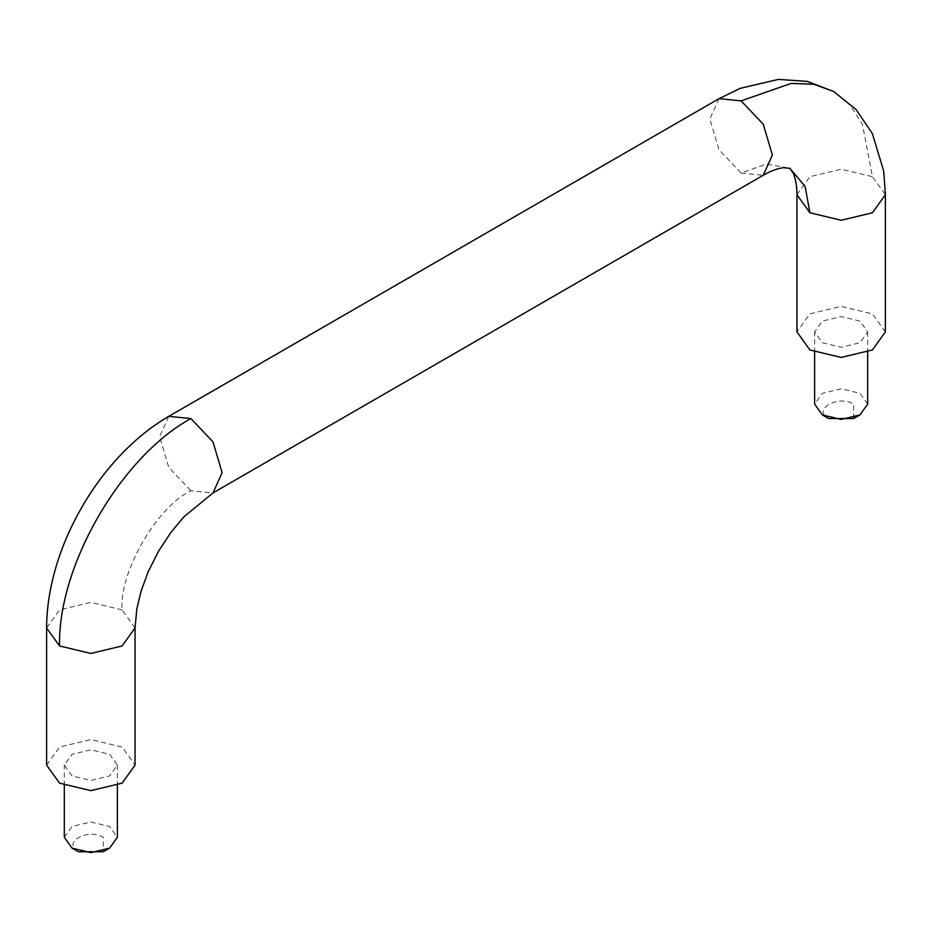 <?xml version="1.0" encoding="UTF-8"?>
<svg xmlns="http://www.w3.org/2000/svg" width="932" height="932" viewBox="0 0 932 932"><rect width="100%" height="100%" fill="white"/><g stroke="black" fill="none" stroke-linecap="round" stroke-linejoin="round"><path stroke-width="0.7" stroke-dasharray="4.66 3.5" d="M719.015 98.675L709.858 118.923L719.015 149.726L741.115 173.072L766.325 164.044L789.754 168.249M833.965 91.674L850.497 105.456L862.531 124.655L872.422 176.684L885.377 194.706M135.047 627.912L122.104 609.878C119.028 572.353 156.856 506.845 190.885 490.745L212.974 492.946M853.665 418.55L853.665 404.115C838.229 394.399 811.842 409.637 828.653 418.55M46.623 765.102L59.578 747.056L90.835 739.577L122.104 747.056L135.047 765.102M72.079 775.937L64.308 765.102L72.079 754.279L90.835 749.794L109.592 754.279L117.362 765.102L109.592 775.937L90.835 780.422L72.079 775.937M885.377 331.909L872.422 313.863L841.165 306.383L809.896 313.863L796.953 331.909M859.921 321.086L841.165 316.589L822.408 321.086L814.638 331.909L822.408 342.743L841.165 347.228L859.921 342.743L867.692 331.909L859.921 321.086M78.335 851.743C61.524 842.831 87.899 827.604 103.347 837.309L103.347 851.743M867.692 404.115L859.921 393.281L841.165 388.795L822.408 393.281L814.638 404.115M64.308 837.309L72.079 826.474L90.835 821.989L109.592 826.474L117.362 837.309M796.953 194.73L809.896 176.684L841.165 169.205L872.422 176.684M168.774 416.359L159.617 436.595L168.774 467.41L190.885 490.745M122.104 609.878L90.835 602.398L59.578 609.878L46.623 627.923M741.115 173.072L763.215 175.263M64.308 785.525L64.308 765.102M117.362 765.102L117.362 785.525M814.638 352.331L814.638 331.909M867.692 331.909L867.692 352.331"/><path stroke-width="1.4" d="M885.4 194.706L883.687 171.069L872.352 133.567L856.03 109.452L833.639 91.487L813.753 84.241L791.117 83.426L741.115 100.866L763.226 124.201L772.383 155.015L763.226 175.263C770.286 171.139 777.043 168.599 783.497 167.678L789.917 168.354L805.108 186.435L809.896 212.776L796.953 194.741L796.953 331.909L809.896 349.954L841.165 357.434L872.422 349.954L885.377 331.909L885.377 194.73L872.422 212.776L841.165 220.255L809.896 212.776M833.639 91.487L834.291 91.86M168.774 416.324C151.939 426.157 136.142 438.774 121.416 454.164C106.353 469.949 93.165 487.634 81.841 507.229C70.611 526.708 61.931 546.828 55.803 567.611C49.769 588.197 46.705 608.305 46.6 627.947L59.578 645.969C57.679 566.178 120.822 456.808 190.885 418.55L168.785 416.348M814.638 352.331L814.638 404.115L822.408 414.938L828.653 418.55L853.665 418.55L859.921 414.938L867.692 404.115L867.692 352.331M59.578 645.969L90.835 653.448L122.104 645.969L135.047 627.923L135.047 765.102L122.104 783.16L90.835 790.627L59.578 783.16L46.623 765.102L46.623 627.923M117.362 785.525L117.362 837.309L109.592 848.132L103.347 851.743L78.335 851.743L72.079 848.132L64.308 837.309L64.308 785.525M822.408 414.938L841.165 419.423L859.921 414.938M109.592 848.132L90.835 852.617L72.079 848.132M741.115 100.866L719.026 98.664L740.346 88.307L778.488 79.383L807.357 81.41L833.965 91.674M763.226 175.263L212.985 492.935L222.142 472.699L212.985 441.885L190.885 418.55M796.93 194.741C796.988 186.551 795.8 179.433 793.377 173.375L789.579 168.156M135.07 627.912L136.841 608.747L141.105 591.063L148.281 571.596L158.44 551.418L170.649 532.778L183.907 516.794L212.985 492.97M168.774 416.359L719.015 98.675"/></g></svg>
